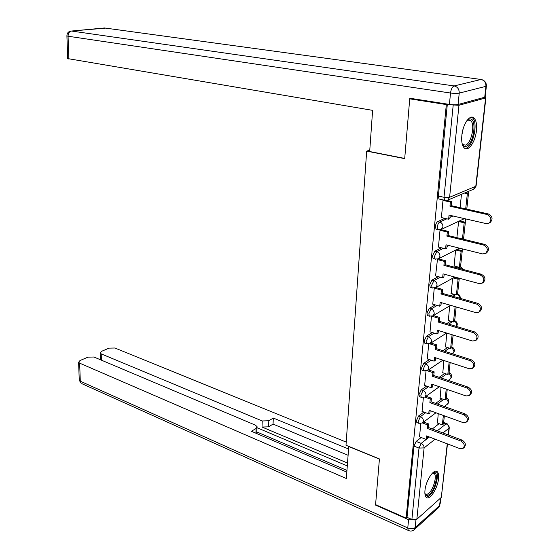 <?xml version="1.0" encoding="UTF-8"?>
<svg xmlns="http://www.w3.org/2000/svg" width="559" height="559" viewBox="0 0 559 559"><rect width="100%" height="100%" fill="white"/><g stroke="black" fill="none" stroke-linecap="round" stroke-linejoin="round"><path stroke-width="0.84" d="M423.876 412.074L418.642 415.924L416.462 420.599L416.825 422.576L417.384 422.786M426.608 386.101L421.2 389.882L418.998 394.563L419.39 396.638L419.977 396.855M429.41 359.598L423.813 363.294L421.598 367.983L422.01 370.163L422.632 370.379M432.303 332.535L426.482 336.148L424.246 340.843L424.679 343.135L425.35 343.345M435.279 304.9L429.207 308.421L426.95 313.124L427.418 315.528L428.117 315.744M438.361 276.67L431.988 280.094L429.71 284.804L430.213 287.333L430.954 287.543M441.554 247.833L434.832 251.159L432.533 255.868L433.071 258.531L433.847 258.733M444.887 218.366L437.739 221.581C436.544 222.342 435.768 223.914 435.419 226.29L435.992 229.092L436.81 229.288M476.429 130.694C477.002 124.468 476.17 120.22 473.941 117.942C469.993 113.917 462.817 124.161 461.839 135.439C461.315 141.595 462.132 145.773 464.305 147.988C468.33 152.048 475.402 141.825 476.429 130.694M438.529 478.763C438.864 475.457 438.501 473.173 437.431 471.915C434.364 467.729 425.783 480.328 424.973 490.418C424.665 493.66 425.029 495.903 426.063 497.133C429.228 501.318 437.697 488.699 438.529 478.763M445.202 406.805L445.313 405.743M459.1 278.599L459.142 278.207M462.125 250.705L462.321 248.874M465.214 222.223L465.57 218.883M468.365 193.128L468.561 191.339M447.486 443.902L441.31 497.412L416.846 519.262L411.892 519.479L407.022 517.327L413.974 446.11L416.134 441.435L421.213 437.515M432.296 428.949L439.122 423.673M409.726 98.845L404.695 158.644L366.669 151.119L346 445.257L379.428 458.932L375.585 504.637L406.114 518.13L446.327 104.575L409.726 98.845L411.284 98.468M407.022 517.327L406.114 518.13M446.327 104.575L458.96 105.274L485.582 97.979L485.911 97.559L484.919 97.175M443.643 200.031L442.987 200.311L441.414 217.556M459.938 221.001L458.604 221.539L456.892 237.652M441.428 229.735L440.017 230.175L438.466 247.05M437.473 259.222L435.58 275.915M455.571 250.104L454.167 265.986M434.259 288.151L432.764 304.166M452.587 278.284L451.239 293.517M431.45 316.394L430.004 331.822M449.667 305.878L448.374 320.482M428.697 344.044L427.307 358.906M446.781 333.094L445.565 346.908M426.007 371.12L424.658 385.43M443.881 360.492L442.812 372.804M423.373 397.638L422.073 411.41M441.037 387.324L440.115 398.183M435.65 403.395L441.889 398.805M439.171 377.325L444.726 373.44M442.875 350.71L447.633 347.565M446.802 323.535L450.631 321.159M450.994 295.788L453.712 294.209M455.501 267.454L456.899 266.699M450.135 216.005L451.106 215.571M369.772 150.175L366.669 151.119M420.787 423.617L419.536 436.872M461.482 194.329L460.071 207.648M438.249 413.604L437.473 423.065M447.326 104.309L438.375 196.055L438.983 199.011L439.842 199.2M441.275 217.528L448.625 219.233L449.052 215.096L486.023 223.572L488.88 223.195C492.018 219.792 491.417 216.892 487.078 214.495L488.266 213.929C492.605 216.319 493.206 219.212 490.068 222.608L489.74 222.775M448.625 219.233L449.862 218.667L450.205 215.362M487.078 214.495L449.96 206.208L450.386 202.037L451.623 201.506L446.781 200.443M442.98 200.408L450.386 202.037M466.779 209.143L468.512 193.155L465.675 192.555M465.696 208.898L467.345 193.652L468.512 193.155M464.508 193.051L467.345 193.652M488.266 213.929L451.197 205.67L451.623 201.506M451.197 205.67L449.96 206.208M458.073 104.498L484.723 97.238L485.932 86.331L459.232 93.115L458.073 104.498C455.934 104.931 453.042 104.903 449.408 104.414L409.782 98.23L404.716 158.442L369.681 151.524L372.615 110.354L67.716 58.597M486.372 86.17L485.212 96.616L484.723 97.238M348.774 446.389L346.342 478.504L79.651 363.154L80.293 381.21L407.77 527.934L408.573 519.695L375.543 505.091L379.414 459.086L348.627 446.487M347.453 463.02L262.024 427.034L262.241 420.962L101.214 353.882L101.382 360.164M262.241 420.962L268.823 420.759L268.593 426.831L262.024 427.034M348.453 448.94L273.302 418.055L268.823 420.759M346.224 442.113L114.874 348.005L109.054 348.131L101.417 351.394L100.138 352.974L101.214 353.882M255.924 433.211L256.085 428.46L257.049 426.615L255.323 425.106L93.926 357.012L87.966 357.145L79.986 360.555L78.609 362.253L79.651 363.154M256.085 428.46L251.41 431.282L346.804 472.096M375.914 504.784L375.543 505.091M408.573 519.695L415.092 519.954M347.244 465.906L257.014 427.712M256.867 431.967L346.922 470.392M257.021 427.474L256.819 433.595M348.005 455.243L273.058 424.099L268.593 426.831M273.058 424.099L273.302 418.055M466.835 120.744L469.183 119.165C477.316 116.195 474.256 144.166 466.311 146.269C464.529 146.828 463.138 145.955 462.146 143.656M462.188 143.747L462.894 144.592L465.5 145.109C471.335 143.677 475.436 124.077 470.608 120.555L468.149 120.024L466.905 120.667M466.101 148.254C473.326 146.43 478.406 122.169 472.425 117.795L471.384 117.166M432.61 472.928C439.297 468.708 436.286 488.873 429.466 494.338C427.286 496.126 425.762 495.896 424.903 493.646M424.889 493.38L425.168 493.772C426.063 494.687 427.265 494.512 428.767 493.248C433.386 489.551 437.145 476.17 434.28 473.592L432.428 473.103M426.161 497.231L429.305 495.854C435.035 491.249 439.681 474.682 436.132 471.489L435.831 471.202M438.347 247.022L445.6 248.853L446.012 244.807L482.501 253.905L485.422 253.541C488.398 250.243 487.762 247.406 483.528 245.031L484.716 244.409C488.943 246.778 489.572 249.607 486.609 252.899L486.456 252.982M445.6 248.853L446.83 248.238L447.151 245.094M483.528 245.031L446.9 236.115L447.319 232.034L448.556 231.447L441.121 229.665M440.01 230.273L447.319 232.034M462.642 239.049L463.586 238.581L465.354 222.251L459.812 220.973M462.44 239L464.194 222.803L465.354 222.251M458.646 221.518L464.194 222.803M484.716 244.409L448.136 235.521L448.556 231.447M448.136 235.521L446.9 236.115M480.062 274.888L481.243 274.21C485.366 276.558 486.023 279.325 483.214 282.519L482.04 283.21C484.849 280.017 484.192 277.243 480.062 274.888L443.909 265.371L444.321 261.374L445.544 260.739L438.368 258.873L439.947 256.315C439.961 253.982 438.906 252.43 436.782 251.655L443.49 248.322M435.475 275.887L442.637 277.837L443.042 273.875L479.056 283.567L482.04 283.21M442.637 277.837L443.86 277.173L444.167 274.183M437.103 259.495L444.321 261.374M453.901 265.916L459.379 267.349L460.532 266.727L462.265 250.739L456.948 249.405M459.379 267.349L461.105 251.34L462.265 250.739M455.781 249.999L461.105 251.34M481.243 274.21L445.139 264.728L445.544 260.739M445.139 264.728L443.909 265.371M476.666 304.096L477.847 303.362C481.872 305.689 482.55 308.407 479.888 311.496L478.721 312.243C481.383 309.141 480.705 306.43 476.666 304.096L440.988 293.999L441.386 290.093L442.602 289.408L435.873 287.522M432.666 304.138L439.737 306.199L440.136 302.321L475.681 312.579L478.721 312.243M439.737 306.199L440.953 305.487L441.247 302.643M434.378 288.13L441.386 290.093M450.98 293.44L456.396 294.963L457.541 294.293L459.239 278.634L454.341 277.313M456.396 294.963L458.087 279.276L459.239 278.634M453.181 277.956L458.087 279.276M477.847 303.362L442.204 293.307L442.602 289.408M442.204 293.307L440.988 293.999M429.913 331.794L436.9 333.961L437.292 330.173L472.39 340.969L475.464 340.648C477.994 337.643 477.288 334.981 473.354 332.661L474.521 331.885C478.455 334.198 479.154 336.853 476.631 339.858L475.667 340.508M436.9 333.961L438.109 333.206L438.389 330.509M473.354 332.661L438.123 322.019L438.515 318.197L439.723 317.463L433.386 315.569M432.037 316.254L438.515 318.197M448.122 320.412L453.475 322.005L454.614 321.292L456.165 306.954M453.475 322.005L455.131 306.653M474.521 331.885L439.332 321.285L439.723 317.463M439.332 321.285L438.123 322.019M427.223 358.878L434.126 361.149L434.504 357.432L469.162 368.744L472.278 368.444C474.675 365.53 473.948 362.917 470.105 360.618L471.265 359.793C475.108 362.092 475.828 364.692 473.431 367.612L472.551 368.248M434.126 361.149L435.321 360.345L435.587 357.788M470.105 360.618L435.321 349.452L435.699 345.707L436.907 344.931L430.905 343.023M429.64 343.778L435.699 345.707M445.327 346.832L450.61 348.509L451.742 347.754L453.118 335.044M450.61 348.509L452.098 334.729M471.265 359.793L436.523 348.669L436.907 344.931M436.523 348.669L435.321 349.452M424.588 385.403L431.401 387.771L431.779 384.131L466.003 395.933L469.148 395.66C471.426 392.823 470.685 390.266 466.926 387.981L468.086 387.114C471.838 389.392 472.579 391.95 470.301 394.78L469.476 395.409M431.401 387.771L432.596 386.926L432.848 384.501M466.926 387.981L432.575 376.319L432.945 372.65L434.147 371.833L428.446 369.918M427.223 370.722L432.945 372.65M442.581 372.72L447.801 374.474L448.933 373.678L450.142 362.539M447.801 374.474L449.129 362.211M468.086 387.114L433.77 375.494L434.147 371.833M433.77 375.494L432.575 376.319M422.003 411.389L428.739 413.849L429.102 410.285L462.915 422.555L466.08 422.304C468.246 419.55 467.492 417.042 463.816 414.764L464.969 413.856C468.638 416.127 469.392 418.635 467.226 421.381L466.451 422.01M428.739 413.849L429.927 412.968L430.157 410.669M463.816 414.764L429.885 402.634L430.255 399.035L431.443 398.176L426.014 396.254M424.812 397.107L430.255 399.035M439.891 398.106L445.055 399.923L446.173 399.091L447.221 389.462M445.055 399.923L446.222 389.113M464.969 413.856L431.073 401.767L431.443 398.176M431.073 401.767L429.885 402.634M419.474 436.852L426.126 439.402L426.482 435.908L459.882 448.625L463.076 448.402C465.137 445.726 464.368 443.259 460.77 440.995L461.916 440.045C465.507 442.302 466.269 444.768 464.215 447.438L463.467 448.066M426.126 439.402L427.307 438.48L427.53 436.306M460.77 440.995L427.251 428.411L427.614 424.889L428.795 423.988L423.603 422.059M422.422 422.953L427.614 424.889M437.257 422.988L442.358 424.868L443.469 424.001L444.356 415.826M442.358 424.868L443.371 415.463M461.916 440.045L428.432 427.502L428.795 423.988M428.432 427.502L427.251 428.411M419.138 423.463L418.621 423.254L418.265 421.276L420.445 416.588L425.672 412.731M418.642 415.924L420.445 416.588C422.422 417.524 423.408 419.033 423.408 421.116L422.325 423.016L418.621 423.254L416.825 422.576M421.759 397.505L421.213 397.288L420.829 395.213L423.03 390.524L428.425 386.737M421.2 389.882L423.03 390.524C425.029 391.433 426.021 392.949 426.021 395.066L424.875 397.065L421.213 397.288L419.39 396.638M424.428 371.008L423.855 370.792L423.442 368.605L425.665 363.909L431.255 360.206M423.813 363.294L425.665 363.909C427.684 364.796 428.697 366.32 428.69 368.479L427.467 370.575L423.855 370.792L422.01 370.163M427.16 343.946L426.552 343.729L426.112 341.437L428.355 336.735L434.161 333.115M426.482 336.148L428.355 336.735C430.402 337.594 431.422 339.131 431.415 341.325L430.109 343.533L446.613 333.038M429.955 316.317L429.312 316.101L428.844 313.69L431.101 308.98L437.166 305.445M429.207 308.421L431.101 308.98C433.176 309.812 434.203 311.356 434.196 313.599L432.806 315.912L450.575 305.34M432.806 288.095L432.128 287.871L431.632 285.342L433.91 280.625L440.268 277.187M431.988 280.094L433.91 280.625C436.006 281.429 437.054 282.98 437.04 285.265L435.559 287.696L454.823 277.047M435.72 259.25L435.007 259.034L434.483 256.371L436.782 251.655L434.832 251.159M438.703 229.784L437.956 229.567L437.39 226.765C437.739 224.383 438.515 222.803 439.709 222.042L446.844 218.821M437.739 221.581L439.709 222.042C441.862 222.789 442.931 224.348 442.917 226.73L440.604 229.672M416.134 441.435L421.172 443.385L429.347 436.998M437.264 430.807L446.138 423.869L447.172 423.785L449.345 427.125L448.982 428.194L442.973 432.952M443.587 422.932L446.138 423.869C448.052 424.77 448.996 426.217 448.982 428.194L448.234 434.923M435.105 439.192L424.106 447.899L416.846 519.262M441.31 497.412L447.249 443.811M458.96 105.274L449.604 197.271L475.793 186.301L485.582 97.979M437.431 404.031L443.657 399.426M440.967 377.933L446.515 374.041M444.691 351.29L449.443 348.138M448.639 324.087L452.462 321.704M441.198 303.097L441.736 302.782M452.846 296.312L455.564 294.726M444.07 275.14L445.285 274.483M457.381 267.943L458.771 267.195M446.997 246.575L449.038 245.562M449.995 217.395L453.049 216.012M463.495 238.623L465.102 239.643M460.553 266.538L463.138 269.459M457.59 293.852L457.828 294.006C459.666 294.928 460.434 296.382 460.148 298.373M454.684 320.614L454.949 320.775C457.339 322.215 457.877 324.115 456.563 326.477M451.84 346.832L452.133 347.006C454.795 348.83 455.11 350.919 453.076 353.267M449.052 372.532L449.366 372.713C451.931 374.474 452.273 376.507 450.4 378.827M446.32 397.728L446.655 397.91C449.129 399.615 449.492 401.614 447.745 403.898M464.403 239.476L463.18 238.784M438.011 259.041L459.414 248.147M462.677 269.333L460.392 266.804M459.889 298.296L459.337 295.928L457.548 294.216M456.5 326.456L456.731 323.43L454.642 321.013M452.378 353.749L454.076 351.38L451.791 347.279M448.227 380.386L450.121 379.037L451.26 377.094L449.003 373.021M444.321 406.491L447.424 404.157L448.5 402.298L446.264 398.253M445.376 200.45L444.608 200.248L444.007 197.285L453.188 105.225M438.375 196.055L444.007 197.285L449.604 197.271L447.787 200.108L446.851 200.429M413.974 446.11L419.005 448.073L421.172 443.385C423.128 444.349 424.113 445.851 424.106 447.899L419.005 448.073L411.892 519.479M485.876 97.867L476.128 185.693L473.522 189.242M449.408 104.414L450.526 93.025L68.058 36.23C68.177 33.267 69.33 31.535 71.517 31.038L454.153 85.939L481.033 79.476L104.561 27.971L70.574 31.122C68.142 31.751 66.919 33.344 66.905 35.909L68.058 36.23L68.869 59.142M66.898 35.755L67.723 58.779M71.503 31.031L105.665 28.118M450.526 93.025C454.181 93.493 457.08 93.528 459.232 93.115C459.267 89.216 457.576 86.82 454.153 85.939C452.301 86.757 451.092 89.119 450.526 93.025M482.075 79.727L481.033 79.476C484.367 80.307 485.995 82.592 485.932 86.331L486.414 85.744C486.33 82.753 484.884 80.748 482.075 79.727M415.973 519.751L415.176 527.598L439.605 505.525L440.415 498.209M78.609 362.253L79.252 380.281L81.209 383.376L79.238 379.785M408.783 530.652L408.175 530.365C410.236 531.392 412.151 531.253 413.926 529.932L415.176 527.598C413.255 528.947 410.788 529.059 407.77 527.934L408.175 530.365L82.096 383.774M440.813 497.852L440.164 503.736L438.354 507.81L414.394 529.513M463.145 128.815L461.895 134.95M472.271 117.669L473.941 117.942M435.992 229.092L437.956 229.567L441.219 229.421L464.452 218.625M433.071 258.531L435.007 259.034L438.361 258.88M430.213 287.333L432.128 287.871L435.559 287.696M427.418 315.528L429.312 316.101L432.806 315.912M424.679 343.135L426.552 343.729L430.109 343.533M442.875 360.164L427.607 370.477M439.332 386.737L425.064 396.932M435.957 412.773L422.555 422.842M438.983 199.011L444.608 200.248L447.787 200.108L474.004 189.04L476.1 186.112M443.636 422.485L446.697 423.61M448.472 435.007L449.261 427.894M490.068 222.608L488.88 223.195M438.941 507.244L440.059 504.938M100.138 352.974L100.32 359.716M467.904 120.115L470.608 120.555M432.876 473.026L434.28 473.592M486.609 252.899L485.422 253.541"/></g></svg>
